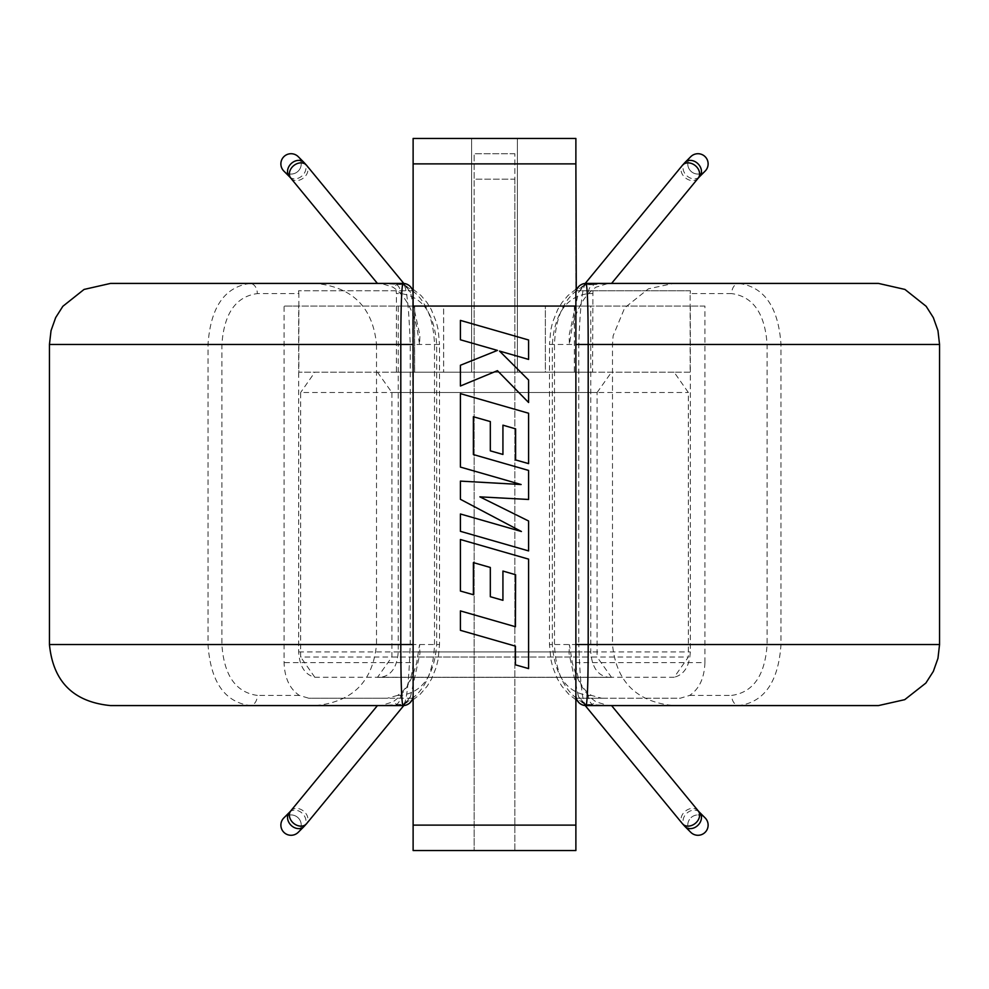 <?xml version="1.0" encoding="UTF-8"?>
<svg xmlns="http://www.w3.org/2000/svg" width="989" height="989" viewBox="0 0 989 989"><rect width="100%" height="100%" fill="white"/><g stroke="black" fill="none" stroke-linecap="round" stroke-linejoin="round"><path stroke-width="0.74" stroke-dasharray="4.95 3.71" d="M413.167 290.791L298.542 290.791L413.118 290.791L413.118 293.597A10.174 10.174 0 0 0 402.943 283.423C406.467 285.277 408.89 305.626 410.212 344.456L410.212 644.544L413.118 644.544L413.118 850.54L575.882 850.54L575.882 825.11L413.118 825.11L413.118 850.54L474.151 850.54L413.118 850.54L412.722 290.791L413.167 372.173L471.617 372.173L443.641 372.173L443.641 306.058L413.118 306.058L413.118 651.924L575.882 651.924L575.882 677.242L413.118 677.242L413.118 392.522L575.882 392.522L575.882 657.005L413.118 657.005L413.118 372.173L575.882 372.173L575.882 293.597A10.174 10.174 0 0 1 586.057 283.423L739.006 283.423A10.174 7.319 -90 0 0 731.687 293.597L690.149 293.597L690.149 372.173L674.115 372.173L688.369 392.522L688.369 657.005L674.201 677.242L314.799 677.242C304.933 674.745 299.556 666.302 298.678 651.924L298.678 306.058L284.09 306.058L284.09 662.605C284.585 677.922 289.666 688.863 299.321 695.403L308.692 698.209L413.118 698.209L413.118 306.058L413.118 677.354L413.118 657.005L494.5 657.005L300.631 657.005L300.631 392.522L575.882 392.522L575.882 372.173L575.882 677.354L575.882 306.058L545.359 306.058L545.359 372.173L517.383 372.173L575.833 372.173L575.882 138.46L413.118 138.46L471.617 138.46L413.118 138.46L413.118 163.89L575.882 163.89M674.115 372.173L314.885 372.173L300.631 392.522M391.904 657.005L597.096 657.005L597.096 392.522L391.904 392.522L391.904 657.005L377.489 677.354L380.196 677.354C391.038 675.957 397.059 667.476 398.233 651.924L398.233 306.058L413.118 306.058L413.118 662.605L413.167 306.058L443.641 306.058L398.233 306.058M377.489 677.354L611.511 677.354L597.096 657.005M697.95 835.285A10.174 10.174 0 0 0 708.124 825.11A10.174 10.174 0 0 0 697.95 814.936A10.174 10.174 0 0 0 687.775 825.11A10.174 10.174 0 0 0 697.95 835.285M697.95 814.936A10.174 10.174 0 0 1 705.145 817.915A10.174 10.174 0 0 0 688.554 821.216A10.174 10.174 0 0 0 690.755 832.305M584.202 703.204L578.454 696.503L569.058 653.506L569.417 644.581L572.285 662.556C577.205 681.458 585.154 694.562 596.12 701.869L608.284 705.577L586.415 704.353L584.202 703.204C565.56 693.61 555.645 674.065 554.483 644.544L554.483 344.456C555.633 314.972 565.535 295.427 584.202 285.796L586.415 284.647L592.151 284.684A10.174 7.319 -90 0 0 588.368 293.597C566.648 296.44 554.631 313.402 552.332 344.456L552.332 644.544C554.681 675.635 566.685 692.597 588.368 695.403A10.174 7.319 -90 0 0 592.151 704.316M586.057 283.423C582.533 285.277 580.11 305.626 578.788 344.456L578.788 644.544L612.5 644.544C616.11 681.619 636.459 701.955 673.534 705.577L878.516 705.577M592.151 284.684L608.284 283.423L596.12 287.131C585.154 294.438 577.205 307.542 572.285 326.444L569.417 344.419L569.058 335.494L578.454 292.497L584.202 285.796M705.145 171.085A10.174 10.174 0 0 1 687.775 163.89A10.174 10.174 0 0 1 697.95 153.715A10.174 10.174 0 0 1 708.124 163.89A10.174 10.174 0 0 1 688.554 167.784A10.174 10.174 0 0 1 690.755 156.695A10.174 10.174 0 0 0 697.95 174.064M575.882 699.755L568.86 694.352L561.789 686.143L557.376 678.775L552.764 667.254L550.836 659.267L549.476 644.544L612.5 644.544L612.5 344.456L575.882 344.456L575.882 138.46L517.383 138.46L575.882 138.46L576.278 290.791M291.05 814.936A10.174 10.174 0 0 1 301.225 825.11A10.174 10.174 0 0 1 291.05 835.285A10.174 10.174 0 0 1 280.876 825.11A10.174 10.174 0 0 1 300.446 821.216A10.174 10.174 0 0 1 298.245 832.305A10.174 10.174 0 0 0 291.05 814.936A10.174 10.174 0 0 0 283.855 817.915A10.174 10.174 0 0 1 291.05 814.936M110.484 705.577L381.136 705.577L402.585 704.353L407.159 700.991L410.546 696.503L419.942 653.506L419.583 644.581L416.715 662.556C411.795 681.458 403.846 694.562 392.88 701.869L381.136 705.577L315.466 705.577L402.943 705.577C406.479 703.599 408.902 683.251 410.212 644.544L376.5 644.544L376.5 344.456L413.118 344.456L413.118 644.544M402.943 283.423L315.466 283.423L381.136 283.423L392.88 287.131C403.846 294.438 411.795 307.542 416.715 326.444L419.583 344.419L419.942 335.494L410.546 292.497L407.159 288.009L402.585 284.647L380.716 283.423L249.994 283.423A10.174 7.319 -90 0 1 257.313 293.597L298.851 293.597L298.851 372.173L314.885 372.173M291.05 174.064A10.174 10.174 0 0 1 283.855 171.085A10.174 10.174 0 0 0 301.225 163.89A10.174 10.174 0 0 0 291.05 153.715A10.174 10.174 0 0 0 280.876 163.89A10.174 10.174 0 0 0 300.446 167.784A10.174 10.174 0 0 0 298.245 156.695M515.59 583.077L515.43 626.729L460.404 610.905L460.404 630.327L515.43 646.151L515.43 664.818L528.596 668.601L528.596 559.131L460.404 539.512L460.404 591.039L473.385 594.723L473.385 562.617L490.321 567.463L490.321 596.713M502.931 600.323L502.931 571.061L515.615 574.745M575.882 825.11L575.882 662.605C576.451 678.021 581.631 688.962 591.422 695.403L601.584 698.209L575.882 698.209L575.882 306.058L545.396 306.058L590.767 306.058L590.767 651.924C591.941 667.476 597.962 675.957 608.804 677.354L611.511 677.354M528.596 339.993L460.404 320.399L460.404 339.783L497.43 350.403L460.404 365.262L460.404 386.007L497.43 370.665L528.596 402.498L528.596 380.06L499.519 351.07L528.596 359.415L528.596 339.993M528.596 413.241L460.404 393.622L460.404 467.08L521.116 484.523L460.404 481.111L460.404 499.297L521.401 531.501L460.404 513.983L460.404 531.316L528.596 550.91M502.931 454.446L502.931 425.171L515.615 428.867L515.615 459.934L528.596 463.618M528.596 470.43L473.372 454.557L473.372 416.752L490.321 421.574L490.321 450.848M528.596 521.005L479.875 496.849L528.596 499.47M396.082 290.791L396.428 293.597L400.632 293.597C422.352 296.44 434.369 313.402 436.668 344.456L436.668 644.544C434.319 675.635 422.315 692.597 400.632 695.403A10.174 7.319 -90 0 1 396.849 704.316M413.167 372.173L396.428 372.173L396.428 293.597M690.149 293.597L690.458 290.791L575.833 290.791M690.458 290.791L575.882 290.791M592.918 290.791L592.572 372.173L575.833 372.173M690.149 372.173L298.851 372.173M298.542 290.791L298.851 293.597M413.118 290.791L413.118 163.89M592.572 372.173L396.428 372.173M574.399 306.058L574.399 372.173L517.383 372.173L517.383 306.058L517.383 372.173L471.617 372.173L471.617 138.46L471.617 372.173L471.617 306.058L471.617 372.173L414.601 372.173L414.601 306.058L443.604 306.058L443.604 372.173L471.617 372.173L443.604 372.173L471.617 372.173L471.617 306.058L471.617 372.173L545.359 372.173L517.383 372.173L517.383 138.46L471.617 138.46L471.617 372.173L471.617 138.46M590.767 306.058L545.359 306.058L545.396 372.173L517.383 372.173L517.383 306.058L514.849 306.058L517.383 306.058L514.849 306.058L517.383 306.058L517.383 372.173L517.383 138.46M574.349 306.058L574.349 372.173M414.651 372.173L414.651 306.058M400.632 695.403L397.578 695.403C407.357 688.987 412.537 678.046 413.118 662.605L284.09 662.605M377.489 372.173L391.904 392.522M597.096 392.522L611.511 372.173M601.584 698.209L680.308 698.209L689.679 695.403C699.322 688.888 704.403 677.96 704.91 662.605L575.882 662.605L575.882 306.058L414.601 306.058M396.849 284.684A10.174 7.319 -90 0 1 400.632 293.597M474.151 306.058L471.617 306.058L474.151 306.058L471.617 306.058L474.151 306.058L474.151 179.145L474.151 850.54L474.151 306.058M380.196 677.354L608.804 677.354M413.118 677.354L575.882 677.354L413.118 677.354M404.798 703.204C423.44 693.61 433.355 674.065 434.517 644.544L434.517 344.456C433.367 314.972 423.465 295.427 404.798 285.796M249.994 283.423C224.552 286.983 210.558 307.319 208.024 344.456L208.024 644.544C210.521 681.631 224.515 701.98 249.994 705.577A10.174 7.319 -90 0 0 257.313 695.403C235.802 692.387 223.984 675.438 221.895 644.544L221.895 344.456C224.033 313.501 235.839 296.552 257.313 293.597M314.799 677.242L300.631 657.005M413.118 677.242L413.118 651.924L575.882 651.924L575.882 306.058M414.601 372.173L413.118 372.173L413.118 392.522L688.369 392.522M397.578 695.403L387.416 698.209L308.692 698.209M704.91 662.605L704.91 306.058L298.678 306.058M704.91 306.058L284.09 306.058M690.322 306.058L690.322 651.924C689.457 666.302 684.079 674.745 674.201 677.242M514.849 179.145L514.849 306.058L514.849 153.715L514.849 179.145L474.151 179.145L474.151 153.715L474.151 179.145L514.849 179.145M413.118 825.11L413.118 662.605L413.118 698.209L387.416 698.209M413.118 664.497L413.167 662.605M574.399 372.173L575.882 372.173L575.882 293.597M575.882 677.242L575.882 657.005L494.5 657.005L688.369 657.005M673.534 705.577L586.057 705.577C582.521 703.599 580.098 683.251 578.788 644.544L575.882 644.544M739.006 283.423C764.448 286.983 778.442 307.319 780.976 344.456L780.976 644.544C778.479 681.631 764.485 701.98 739.006 705.577A10.174 7.319 -90 0 1 731.687 695.403C753.198 692.387 765.016 675.438 767.105 644.544L767.105 344.456C764.967 313.501 753.161 296.552 731.687 293.597M575.833 662.605L575.882 850.54L514.849 850.54L514.849 306.058L514.849 850.54L575.882 850.54L575.833 306.058M575.882 664.497L575.882 698.209L680.308 698.209M514.849 153.715L474.151 153.715L514.849 153.715M699.421 812.192A10.174 8.196 -45 0 0 693.215 810.201A10.174 8.196 -45 0 0 684.128 816.79A10.174 8.196 -45 0 0 685.043 826.581M698.16 810.807A10.174 7.875 -39.5 0 0 691.62 808.446A10.174 7.875 -39.5 0 0 690.31 808.668A10.174 7.875 -39.5 0 0 682.15 815.047A10.174 7.875 -39.5 0 0 682.459 823.726M581.841 700.991A10.174 7.875 -39.5 0 0 582.805 702.635A10.174 7.875 -39.5 0 0 590.656 704.774A10.174 7.875 -39.5 0 0 596.12 701.869M698.16 178.193A10.174 7.875 39.5 0 1 691.62 180.554A10.174 7.875 39.5 0 1 690.31 180.332A10.174 7.875 39.5 0 1 682.15 173.953A10.174 7.875 39.5 0 1 682.459 165.274M581.841 288.009A10.174 7.875 39.5 0 1 582.805 286.365A10.174 7.875 39.5 0 1 590.656 284.226A10.174 7.875 39.5 0 1 596.12 287.131M699.421 176.808A10.174 8.196 45 0 1 693.215 178.799A10.174 8.196 45 0 1 684.128 172.21A10.174 8.196 45 0 1 685.043 162.419M552.332 644.544L549.476 644.544L549.476 344.456L612.5 344.456L613.106 335.852L624.727 307.802L648.425 288.825L673.534 283.423M289.579 812.192A10.174 8.196 -135 0 1 295.785 810.201A10.174 8.196 -135 0 1 304.872 816.79A10.174 8.196 -135 0 1 303.957 826.581M290.84 810.807A10.174 7.875 -140.5 0 1 297.38 808.446A10.174 7.875 -140.5 0 1 298.69 808.668A10.174 7.875 -140.5 0 1 306.85 815.047A10.174 7.875 -140.5 0 1 306.541 823.726M407.159 700.991A10.174 7.875 -140.5 0 1 406.195 702.635A10.174 7.875 -140.5 0 1 398.344 704.774A10.174 7.875 -140.5 0 1 392.88 701.869M407.159 288.009A10.174 7.875 140.5 0 0 406.195 286.365A10.174 7.875 140.5 0 0 398.344 284.226A10.174 7.875 140.5 0 0 392.88 287.131M290.84 178.193A10.174 7.875 140.5 0 0 297.38 180.554A10.174 7.875 140.5 0 0 298.69 180.332A10.174 7.875 140.5 0 0 306.85 173.953A10.174 7.875 140.5 0 0 306.541 165.274M289.579 176.808A10.174 8.196 135 0 0 295.785 178.799A10.174 8.196 135 0 0 304.872 172.21A10.174 8.196 135 0 0 303.957 162.419M221.895 644.544L49.45 644.544M49.45 344.456L221.895 344.456M592.572 293.597L588.368 293.597M588.368 695.403L591.422 695.403M315.466 705.577C352.541 701.955 372.89 681.619 376.5 644.544L439.524 644.544L439.524 344.456L376.5 344.456C372.878 307.381 352.541 287.033 315.466 283.423M299.321 695.403L257.313 695.403M413.118 699.755L420.14 694.352L427.211 686.143L431.624 678.775L436.236 667.254L438.164 659.267L439.524 644.544L436.668 644.544M413.118 289.245L421.042 295.538L426.964 302.51L431.229 309.433L436.372 322.191L438.263 330.227L439.524 344.456L436.668 344.456M298.678 651.924L690.322 651.924M590.767 651.924L398.233 651.924M767.105 644.544L939.55 644.544M939.55 344.456L767.105 344.456M689.679 695.403L731.687 695.403M575.882 289.245L567.958 295.538L562.036 302.51L557.771 309.433L552.628 322.191L550.737 330.227L549.476 344.456L552.332 344.456M410.546 696.503L403.796 705.54M403.796 283.46L410.546 292.497M402.585 704.353L411.696 700.595M402.585 284.647L411.696 288.405M578.454 292.497L585.204 283.46M585.204 705.54L578.454 696.503M586.415 704.353L577.304 700.595M586.415 284.647L577.304 288.405"/><path stroke-width="1.48" d="M697.95 835.285A10.174 10.174 0 0 0 705.145 817.915A10.174 10.174 0 0 1 697.95 835.285A10.174 10.174 0 0 1 690.755 832.305L685.043 826.581A10.174 8.196 -45 0 0 691.249 828.572A10.174 8.196 -45 0 0 700.348 821.995A10.174 8.196 -45 0 0 699.421 812.192L705.145 817.915M697.95 153.715A10.174 10.174 0 0 1 705.145 171.085L699.421 176.808A10.174 8.196 45 0 0 700.348 167.005A10.174 8.196 45 0 0 691.249 160.428A10.174 8.196 45 0 0 685.043 162.419L690.755 156.695A10.174 10.174 0 0 1 697.95 153.715A10.174 10.174 0 0 0 690.755 156.695M939.55 644.544L937.968 658.328L933.332 671.395L925.852 683.078L904.725 699.668L878.516 705.577L586.057 705.577C587.417 702.252 588.134 681.916 588.195 644.544L939.55 644.544L939.55 344.456L937.968 330.672L933.332 317.605L926.149 306.293L904.935 289.431L878.516 283.423L586.057 283.423A10.174 10.174 0 0 0 575.882 293.597L575.882 344.456L575.882 306.058L413.118 306.058L413.118 825.11L575.882 825.11L575.882 344.456L588.195 344.456C588.134 307.134 587.417 286.785 586.057 283.423M298.245 832.305A10.174 10.174 0 0 1 281.655 829.005A10.174 10.174 0 0 1 283.855 817.915A10.174 10.174 0 0 0 291.05 835.285A10.174 10.174 0 0 0 298.245 832.305L303.957 826.581A10.174 8.196 -135 0 1 297.751 828.572A10.174 8.196 -135 0 1 288.652 821.995A10.174 8.196 -135 0 1 289.579 812.192L283.855 817.915M283.855 171.085L289.579 176.808A10.174 8.196 135 0 1 288.652 167.005A10.174 8.196 135 0 1 297.751 160.428A10.174 8.196 135 0 1 303.957 162.419L298.245 156.695A10.174 10.174 0 0 0 281.655 159.995A10.174 10.174 0 0 0 283.855 171.085A10.174 10.174 0 0 1 291.05 153.715M49.45 644.544C53.072 681.619 73.409 701.967 110.484 705.577L402.943 705.577C401.583 702.252 400.866 681.916 400.805 644.544L49.45 644.544L49.45 344.456L51.032 330.672L55.668 317.605L62.851 306.293L84.065 289.431L110.484 283.423L402.943 283.423A10.174 10.174 0 0 1 413.118 293.597L413.118 138.46L575.882 138.46L575.882 163.89L413.118 163.89M515.615 574.745L515.43 626.729L460.404 610.905L460.404 630.327L515.43 646.151L515.43 664.818L528.596 668.601L528.596 559.131L460.404 539.512L460.404 591.039L473.385 594.723L473.385 562.617L490.321 567.463L490.321 596.713L502.931 600.323L502.931 571.061L515.615 574.745L515.59 583.077M528.596 550.91L528.596 521.005L479.875 496.849L528.596 499.47L528.596 470.43L473.372 454.557L473.372 416.752L490.321 421.574L490.321 450.848L502.931 454.446L502.931 425.171L515.615 428.867L515.615 459.934L528.596 463.618L528.596 413.241L460.404 393.622L460.404 467.08L521.116 484.523L460.404 481.111L460.404 499.297L521.401 531.501L460.404 513.983L460.404 531.316L528.596 550.91L528.596 521.005M471.617 138.46L517.383 138.46M249.994 283.423L110.484 283.423M413.118 644.544L400.805 644.544L400.805 344.456C400.866 307.134 401.583 286.785 402.943 283.423M413.118 293.597L413.118 344.456L49.45 344.456M402.943 705.577A10.174 10.174 0 0 0 413.118 695.403A10.174 10.174 0 0 1 402.943 705.577M739.006 283.423L878.516 283.423M586.057 705.577A10.174 10.174 0 0 1 575.882 695.403A10.174 10.174 0 0 0 586.057 705.577M575.882 825.11L575.882 850.54L413.118 850.54L413.118 825.11M528.596 339.993L460.404 320.399L460.404 339.783L497.43 350.403L460.404 365.262L460.404 386.007L497.43 370.665L528.596 402.498L528.596 380.06L499.519 351.07L528.596 359.415L528.596 339.993M576.278 290.791L575.882 163.89M490.321 596.713L502.931 600.323M528.596 499.47L528.596 470.43M490.321 450.848L502.931 454.446M528.596 463.618L528.596 413.241M585.204 705.54L682.459 823.726A10.174 7.875 -39.5 0 0 688.999 826.087A10.174 7.875 -39.5 0 0 690.31 825.864A10.174 7.875 -39.5 0 0 698.481 819.498A10.174 7.875 -39.5 0 0 698.16 810.807L699.421 812.192M685.043 162.419L682.459 165.274A10.174 7.875 39.5 0 1 688.999 162.913A10.174 7.875 39.5 0 1 690.31 163.136A10.174 7.875 39.5 0 1 698.481 169.502A10.174 7.875 39.5 0 1 698.16 178.193L611.573 283.423M575.882 644.544L588.195 644.544L588.195 344.456L939.55 344.456M403.796 705.54L306.541 823.726A10.174 7.875 -140.5 0 1 300.001 826.087A10.174 7.875 -140.5 0 1 298.69 825.864A10.174 7.875 -140.5 0 1 290.519 819.498A10.174 7.875 -140.5 0 1 290.84 810.807L289.579 812.192M303.957 162.419L306.541 165.274A10.174 7.875 140.5 0 0 300.001 162.913A10.174 7.875 140.5 0 0 298.69 163.136A10.174 7.875 140.5 0 0 290.519 169.502A10.174 7.875 140.5 0 0 290.84 178.193L377.427 283.423M611.573 705.577L698.16 810.807M698.16 178.193L699.421 176.808M306.541 823.726L303.957 826.581M306.541 165.274L403.796 283.46M411.696 700.595L413.118 699.755M411.696 288.405L413.118 289.245M289.579 176.808L290.84 178.193M377.427 705.577L290.84 810.807M577.304 700.595L575.882 699.755M577.304 288.405L575.882 289.245M682.459 165.274L585.204 283.46M685.043 826.581L682.459 823.726"/></g></svg>
